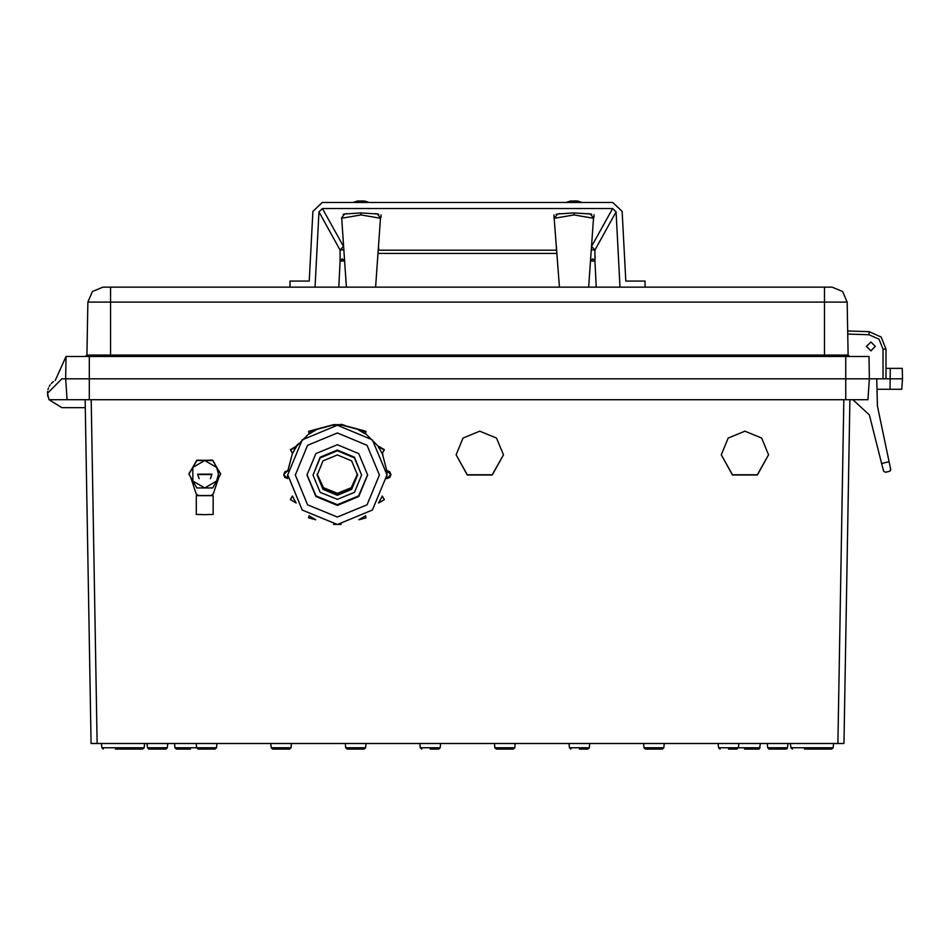 <?xml version="1.0" encoding="UTF-8"?>
<svg xmlns="http://www.w3.org/2000/svg" width="950" height="950" viewBox="0 0 950 950"><rect width="100%" height="100%" fill="white"/><g stroke="black" fill="none" stroke-linecap="round" stroke-linejoin="round"><path stroke-width="1.43" d="M85.251 407.657L61.892 407.657L49.02 399.701L47.5 393.253L61.892 378.86L869.357 378.86L867.896 399.701L845.678 399.701L845.678 356.511L868.965 356.511L869.357 378.86L882.989 378.86L882.989 349.125L878.94 339.114L869.072 334.744L847.732 334.032M49.02 399.701L845.678 399.701M847.685 331.004L869.167 331.716L881.125 337.012L886.018 349.125L881.125 337.012L869.167 331.716L881.125 337.012L886.018 349.125L881.125 337.012L869.167 331.716L881.125 337.012L886.018 349.125L886.018 378.86L902.5 378.86L901.776 389.274L877.016 389.274L877.467 406.137L876.731 378.86M643.566 743.47L644.005 747.721L663.872 747.721L662.364 749.075L645.513 749.075L653.944 749.075M570.95 749.075L569.442 747.721L589.309 747.721L587.801 749.075L579.369 749.075M513.226 749.075L496.375 749.075L504.806 749.075L496.375 749.075L494.867 747.721L514.734 747.721L513.226 749.075L514.734 747.721L515.185 743.47M419.853 743.47L420.304 747.721L440.171 747.721L438.662 749.075L430.231 749.075M347.237 749.075L345.729 747.721L365.596 747.721L364.088 749.075L347.237 749.075L355.668 749.075M289.524 749.075L272.674 749.075L281.093 749.075L272.674 749.075L271.166 747.721L291.033 747.721L289.524 749.075L291.033 747.721L291.472 743.47M174.527 743.47L174.966 747.721L216.458 747.721L214.949 749.075L198.099 749.075L206.53 749.075M777.67 749.075L786.101 749.075L769.251 749.075L777.67 749.075L769.251 749.075L777.67 749.075L769.251 749.075L767.742 747.721L787.609 747.721L786.101 749.075M165.787 749.075L148.936 749.075L165.787 749.075L148.936 749.075L165.787 749.075L148.936 749.075L165.787 749.075L148.936 749.075L165.787 749.075L148.936 749.075L165.787 749.075L148.936 749.075L147.428 747.721L167.295 747.721L165.965 749.063L167.295 747.721L165.965 749.063L167.295 747.721L165.965 749.063L167.295 747.721L167.746 743.47M728.508 749.075L736.939 749.075L728.508 749.075M190.511 749.075L176.474 749.075L190.511 749.075M718.129 743.47L718.58 747.721L720.088 749.075L718.58 747.721L760.071 747.721L758.563 749.075L744.527 749.075M101.413 743.47L101.864 747.721L144.151 747.721L142.643 749.075L115.366 749.075M790.436 743.47L790.887 747.721L792.395 749.075L790.887 747.721L833.174 747.721L831.666 749.075L804.389 749.075M55.171 380.522L66.073 356.511L845.678 356.511M886.018 378.86L882.989 378.86M902.5 378.86L902.322 368.327L886.018 368.327M824.457 356.511L824.457 287.185L110.58 287.185L110.58 355.027L848.101 355.027L847.174 302.076L842.65 291.531L832.034 287.185L824.457 287.185L832.034 287.185L842.65 291.531L847.174 302.076L87.863 302.076L92.388 291.531L103.004 287.185L110.58 287.185L103.004 287.185L92.388 291.531L87.863 302.076L86.937 355.027L110.58 355.027L110.58 356.511M358.126 201.174L355.585 201.922M571.092 201.174L568.563 201.922M882.989 349.125L886.018 349.125L881.125 337.012L869.167 331.716L869.072 334.744M375.654 287.185L380.475 218.227L361.036 214.985L361.036 212.895L377.411 213.999L380.178 217.621M588.62 287.185L593.453 218.227L574.002 214.985L574.002 212.895L590.378 213.999L593.144 217.621M344.577 261.001L340.124 261.001L340.064 250.076L343.556 246.347M591.482 246.347L594.973 250.076L594.914 261.001L590.461 261.001M287.577 474.739L287.577 478.622L283.789 474.834L284.881 477.482L287.577 478.61M387.089 470.642L390.878 474.834L389.797 477.482L386.816 478.61L387.089 470.642L389.797 471.77L390.878 474.43L386.816 470.642L382.233 453.281L386.816 470.642M287.577 470.642L283.789 474.43L284.881 471.77L287.85 470.642L283.789 474.43M590.484 260.526L592.741 258.851L594.914 261.001L596.279 287.185M768.609 454.86L761.686 438.116L744.943 431.181L728.199 438.116L721.264 454.86L732.45 474.964L757.423 474.964L768.609 454.86M503.441 454.86L496.506 438.116L479.774 431.181L463.03 438.116L456.095 454.86L467.281 474.964L492.254 474.964L503.441 454.86M361.617 475.119L354.504 457.176L337.333 450.062L320.162 457.176L313.049 475.119L320.162 492.29L337.333 499.391L354.504 492.29L361.617 475.119L354.504 457.947L337.333 450.834L320.162 457.947L313.049 475.119M306.992 474.976L315.899 496.399L337.333 505.258L358.767 496.399L367.674 474.976L358.767 496.399L337.333 505.269L315.899 496.399L306.992 474.976M306.992 474.679L316.006 495.912L337.333 504.676L358.673 495.912L367.674 474.679M306.992 475.036L315.875 496.482L337.333 505.364L358.791 496.482L367.674 475.036L358.791 453.577L337.333 444.695L315.875 453.577L306.992 475.036M317.157 474.513L323.273 488.395L337.333 494.095L351.393 488.395L357.521 474.513L351.393 488.407L337.333 494.107L323.273 488.407L317.157 474.513M317.169 474.086L323.428 487.683L337.333 493.24L351.239 487.683L357.497 474.086M317.146 475.119L323.059 489.392L337.333 495.306L351.607 489.392L357.521 475.119L351.607 460.845L337.333 454.931L323.059 460.845L317.146 475.119M287.707 474.739L302.243 509.984L337.333 524.519L372.424 509.984L386.959 474.893L372.424 439.814L337.333 425.279L302.243 439.814L287.707 474.893L302.243 509.984L337.333 524.519L372.424 509.984L386.959 474.893L386.816 471.046M379.383 475.036L367.068 445.301L337.333 432.986L307.598 445.301L295.284 475.036L307.598 504.759L337.333 517.073L367.068 504.759L379.383 475.036M787.194 748.612L786.588 748.992M767.291 743.47L767.742 747.721L768.764 748.992M380.475 218.227L380.974 217.158L380.071 217.538L380.974 217.158M593.453 218.227L593.94 217.158L593.038 217.538L593.94 217.158M344.541 260.526L342.131 258.863L344.541 260.419M559.384 287.185L554.064 217.158L554.966 217.538L554.064 217.158M346.406 287.185L341.668 217.419M875.259 346.429L870.865 342.036L866.471 346.429L870.865 350.835L875.259 346.429M875.342 346.429L870.865 350.906L866.4 346.429L870.865 341.964L875.342 346.429M218.821 477.244L213.287 493.881L211.149 495.591L213.156 495.686L213.156 514.472L204.749 514.615L196.341 514.472L196.341 495.686L198.348 495.591L196.223 493.881L190.677 477.244M213.156 495.686L196.341 495.686M103.004 287.185L92.388 291.531L87.863 302.076M554.859 217.621L557.626 213.999L574.002 212.895M341.893 217.621L344.66 213.999L361.036 212.895M366.047 743.47L365.596 747.721L364.088 749.075M589.748 743.47L589.309 747.721L587.801 749.075M738.886 743.47L738.447 747.721L736.939 749.075M760.511 743.47L759.24 748.909M833.625 743.47L833.174 747.721L831.666 749.075M556.759 249.708L556.213 248.603M721.264 454.777L732.45 474.81L757.423 474.81L768.609 454.777M456.095 454.777L467.281 474.81L492.254 474.81L503.441 454.777M91.164 399.701L97.173 743.47L837.864 743.47L843.873 399.701M849.929 399.701L843.932 743.47L837.864 743.47M97.173 743.47L91.105 743.47L85.108 399.701M47.5 393.253L47.619 391.376M47.975 389.571L48.557 387.838M49.317 386.246L50.231 384.821M51.252 383.562L53.497 381.567M47.904 396.625L47.595 394.951M67.141 399.701L65.681 378.86L66.073 356.511M889.984 389.274L890.221 368.327M86.937 355.027L85.417 356.511L86.937 355.027M848.101 355.027L849.621 356.511M890.079 471.129L890.744 469.537L889.604 471.331L885.4 472.304L883.595 471.188L881.636 463.446L889.105 461.724L877.467 406.137M869.381 414.889L852.851 399.701L869.381 414.889L881.636 463.446M889.105 461.724L890.744 469.537L889.105 461.724M889.604 471.331L885.4 472.304M343.567 246.489L322.394 208.584L612.643 208.584L591.47 246.489M289.952 287.185L289.952 281.129L309.284 281.129L312.954 211.434L322.323 202.481L612.714 202.481L622.084 211.434L625.753 281.129L645.086 281.129L645.086 287.185M620.006 287.185L616.039 211.838L612.643 208.584M322.394 208.584L318.998 211.838L315.032 287.185M361.036 214.985L341.584 218.227M574.002 214.985L554.562 218.227M338.758 287.185L340.124 261.001L342.131 258.863M343.793 249.684L340.064 250.076L318.998 211.838M591.244 249.684L594.973 250.076L616.039 211.838M322.323 202.481L355.051 202.481M367.021 202.481L568.017 202.481M575.439 202.481L575.759 200.973L580.878 202.481L612.714 202.481M312.954 211.434L309.284 281.129M625.753 281.129L622.084 211.434M595.08 255.799L595.092 257.664M595.092 257.806L594.914 261.001M312.384 517.786L315.733 519.804L308.667 517.916L309.118 515.719L308.667 517.513M294.286 499.569L296.139 502.978L290.462 499.7L292.351 496.031L290.462 499.308M294.441 449.956L292.588 453.376L290.462 449.956L296.376 446.809L292.351 453.233L290.462 449.564L296.139 446.274L290.462 449.564M312.657 431.846L309.32 433.877L308.667 431.739L315.875 430.089L309.178 433.639L308.667 431.348L315.733 429.459L308.667 431.348M382.078 453.376L378.29 446.809L384.216 449.956L382.078 453.376L378.29 446.809M378.29 446.417L365.524 433.58L378.302 446.417L384.216 449.564L378.527 446.274M365.358 433.877L358.791 430.089L365.999 431.739L365.358 433.877L358.934 429.459L358.791 430.089M365.489 433.639L365.999 431.348L341.121 424.686L333.545 424.686L315.733 429.459L315.875 430.089M341.121 425.351L333.545 425.351L333.545 424.686L341.121 424.686L341.121 425.351M287.85 471.046L292.434 453.281L287.85 470.642M296.032 446.215L298.407 443.638M341.098 424.27L344.684 425.351M382.458 453.15L382.838 454.611M382.731 454.385L382.375 453.197M343.876 425.232L341.121 424.543M297.861 444.351L294.322 449.884M341.121 524.376L333.545 524.376M211.743 474.24L197.766 474.24M211.743 474.299L197.766 474.299M211.743 474.347L197.766 474.347M211.743 474.513L197.766 474.549M211.743 474.406L197.766 474.406M211.743 474.489L197.766 474.489M209.333 474.572L200.165 474.572L209.333 474.572M212.669 460.465L196.828 460.465L188.919 474.181L196.828 460.346L204.749 460.322L212.669 460.346L220.59 474.181L212.669 460.346M188.919 474.181L192.874 481.056L204.749 487.908L216.624 481.056L218.464 474.204L216.624 467.341L204.749 460.489L192.874 467.341L192.874 481.056L196.828 487.896L212.669 487.896L220.59 474.181M210.377 478.693L211.945 474.204L197.553 474.204L199.12 478.693M190.629 471.022L188.919 473.848L190.677 470.772M218.821 470.772L220.59 473.848L218.88 471.022M200.272 460.263L196.828 460.251L195.118 463.244M196.828 460.251L200.759 460.121M194.928 463.41L196.828 460.133M214.379 463.244L212.669 460.133L214.569 463.41M212.669 460.251L209.226 460.263M208.739 460.121L212.669 460.133M199.369 495.686L210.128 495.686L199.369 495.686M218.88 471.093L214.368 463.279M209.273 460.334L200.224 460.334M195.13 463.279L190.618 471.093M218.892 471.117L214.308 463.173M209.428 460.334L200.07 460.334M195.189 463.173L190.606 471.117M211.149 495.591L198.348 495.591M575.498 202.172L572.506 202.172L572.244 200.973L567.126 202.481M367.911 202.481L362.781 200.973L362.532 202.172L359.527 202.172L359.278 200.973L354.16 202.481M362.769 201.056L361.036 200.961M365.584 201.602L364.764 201.079M359.29 201.056L362.71 201.341M575.736 201.056L574.002 200.961M578.55 201.602L577.731 201.079M572.268 201.056L575.676 201.341M89.359 399.701L89.359 356.511M556.474 248.888L556.522 246.347M378.516 246.347L378.563 248.888M556.795 250.218L378.242 250.218M378.017 253.436L557.021 253.436M590.496 260.419L592.741 258.851M375.274 213.679L378.729 214.249M381.081 214.866L381.081 217.348M588.252 213.679L591.707 214.249M594.047 214.866L594.047 217.348M553.957 217.348L553.957 214.866M556.035 214.308L559.764 213.679M343.069 214.308L346.786 213.679M296.139 502.989L290.462 499.7L292.422 495.983M315.733 519.804L308.667 517.916L309.178 515.755M365.999 517.513L365.548 515.719L365.999 517.916L358.827 519.626L365.489 516.016L365.999 517.916L358.934 519.804M380.238 499.831L382.316 496.423L384.216 499.7L382.256 495.995M309.142 433.58L296.364 446.417L309.142 433.58M390.878 474.43L387.089 478.61M337.179 425.149L341.121 425.077L337.179 425.279M312.586 431.728L315.733 429.459M294.168 499.641L292.564 496.304M312.324 517.904L309.284 515.826M378.527 502.978L384.216 499.7L378.527 502.989L380.344 499.902M382.102 496.304L384.216 499.308M569.442 747.721L568.991 743.47M496.375 749.075L494.867 747.721L494.428 743.47M345.729 747.721L345.289 743.47M272.674 749.075L271.166 747.721L270.714 743.47M198.099 749.075L196.591 747.721L196.139 743.47M148.936 749.075L147.428 747.721L148.936 749.075L147.428 747.721L148.936 749.075L147.428 747.721L148.936 749.075L147.428 747.721L148.936 749.075L147.428 747.721L148.936 749.075L147.428 747.721L146.989 743.47M787.289 748.505L788.049 743.47M214.949 749.075L216.458 747.721L216.909 743.47M438.662 749.075L440.171 747.721L440.61 743.47M662.364 749.075L663.872 747.721L664.323 743.47M142.643 749.075L144.151 747.721L144.602 743.47M644.005 747.721L645.513 749.075L644.005 747.721M420.304 747.721L421.812 749.075L420.304 747.721M101.864 747.721L103.372 749.075L101.864 747.721M174.966 747.721L176.474 749.075L174.966 747.721M378.824 248.603L378.278 249.708M365.999 431.348L358.934 429.459M382.316 453.233L384.216 449.564M333.545 424.947L315.863 429.685M358.803 429.685L341.121 424.947M357.853 200.961L352.925 202.481M369.146 202.481L364.218 200.961M570.819 200.961L565.891 202.481M582.112 202.481L577.184 200.961"/></g></svg>
